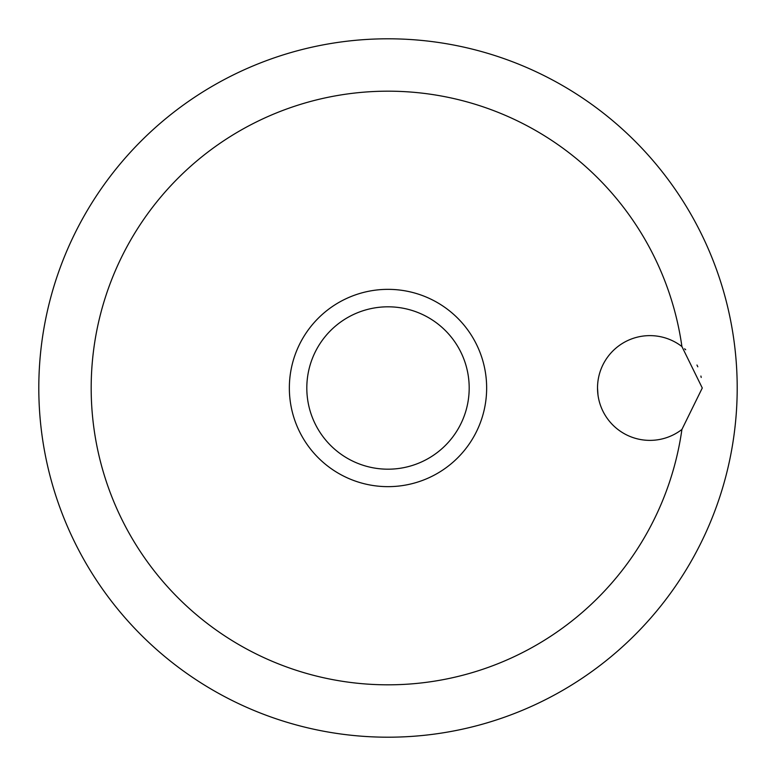<?xml version="1.0" encoding="UTF-8"?>
<svg xmlns="http://www.w3.org/2000/svg" width="776" height="776" viewBox="0 0 776 776"><rect width="100%" height="100%" fill="white"/><g stroke="black" fill="none" stroke-linecap="round" stroke-linejoin="round"><path stroke-width="1.16" d="M702.28 388L681.91 429.458A52.38 52.38 0 0 1 597.52 388A52.38 52.38 0 0 1 681.91 346.542L702.28 388M681.91 346.542A296.82 296.82 0 0 0 367.223 91.907A296.82 296.82 0 0 0 91.18 388A296.82 296.82 0 0 0 367.223 684.092A296.82 296.82 0 0 0 681.91 429.458M38.8 388A349.2 349.2 0 0 0 388 737.2A349.2 349.2 0 0 0 737.2 388A349.2 349.2 0 0 0 388 38.8A349.2 349.2 0 0 0 38.8 388M701.213 377.466L700.893 376.04M697.799 366.796L696.974 365.03M685.693 349.763L684.645 348.802M388 486.649A98.649 98.649 0 0 0 486.649 388A98.649 98.649 0 0 0 388 289.351A98.649 98.649 0 0 0 289.351 388A98.649 98.649 0 0 0 388 486.649A98.649 98.649 0 0 1 289.351 388A98.649 98.649 0 0 1 388 289.351M597.52 388L597.986 394.994M469.189 388A81.189 81.189 0 0 0 388 306.811A81.189 81.189 0 0 0 306.811 388A81.189 81.189 0 0 0 388 469.189A81.189 81.189 0 0 0 469.189 388"/></g></svg>
